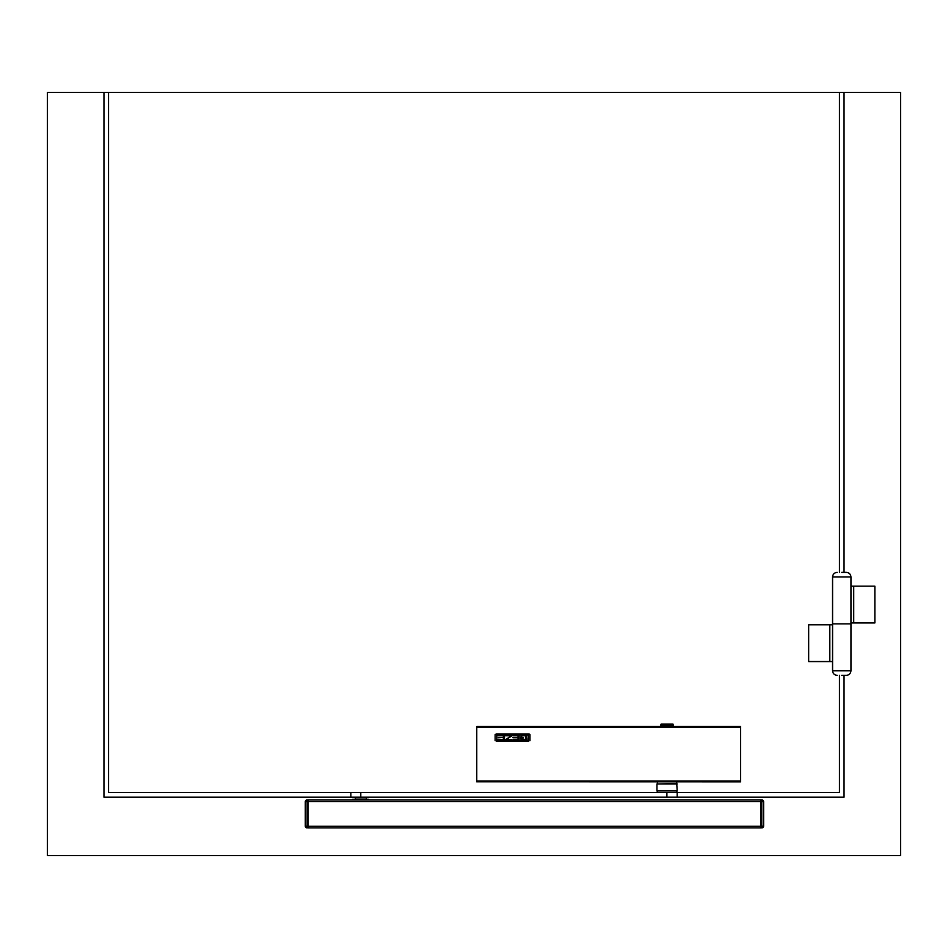 <?xml version="1.0" encoding="UTF-8"?>
<svg xmlns="http://www.w3.org/2000/svg" width="948" height="948" viewBox="0 0 948 948"><rect width="100%" height="100%" fill="white"/><g stroke="black" fill="none" stroke-linecap="round" stroke-linejoin="round"><path stroke-width="1.42" d="M528.7 741.383L496.432 741.383L528.7 741.383M476.761 781.827L476.761 726.452L740.625 726.452L740.625 781.827L476.761 781.768L740.625 781.827M495.14 740.744L495.14 734.593L496.29 733.965L529.126 734.013L529.991 734.593L529.991 740.708M528.427 734.996L496.705 735.02L496.965 740.589L528.154 740.589L528.178 734.747L496.942 734.747L496.705 740.281M503.388 735.766L503.388 737.485L503.388 735.79L498.245 735.766L503.388 735.79M498.245 737.781L503.388 737.485M498.245 735.766L504.478 735.494L504.478 739.748L498.245 739.476L503.388 739.476L503.388 737.757L503.388 739.476M504.478 739.748L498.245 739.748M505.568 739.748L511.801 739.772L505.568 739.772L511.173 735.766L505.568 735.766L511.15 735.79M505.568 735.766L511.801 735.494L506.185 739.476L511.801 739.748M511.801 735.909L506.185 739.487M521.744 737.485L521.744 735.79L525.796 735.79L521.744 735.766L521.744 737.485L523.474 737.757L520.665 737.781L521.27 735.672L526.259 735.66L526.555 739.404L521.91 739.748L520.665 738.942L525.796 739.476L525.796 735.766L525.796 739.476M521.293 739.582L520.665 739.096M519.113 739.748L519.113 735.494L512.892 735.494L518.035 735.766L518.035 737.485L512.892 737.485L518.035 737.757L518.035 739.476L512.892 739.748L519.113 739.772L512.892 739.748M512.892 737.757L518.035 737.781L518.035 739.476M512.892 735.79L518.035 735.79L518.035 737.485M520.665 737.781L523.474 737.781M528.427 735.067L528.427 740.281M526.887 739.073L525.5 739.748M522.052 739.748L525.5 739.772M476.761 732.994L476.761 772.063M740.625 773.45L740.625 734.368M673.341 724.947L660.756 724.947L660.756 725.86L673.353 725.86L672.926 724.035L661.194 724.035L660.756 724.947M673.341 725.86L673.234 726.452M369.293 799.922L368.654 799.283L352.644 799.283L352.004 799.922M366.426 799.283L366.426 797.718L355.393 797.718L355.393 799.283M363.89 797.173L357.669 797.718M760.853 826.289L760.853 827.877L308.053 827.877L308.053 799.922L760.853 799.922L760.853 826.289L308.053 826.289M761.315 826.289L761.765 827.877A1.837 1.837 0 0 0 763.614 826.04L761.765 826.289L761.765 801.522L763.614 801.759L763.614 826.04A1.837 1.837 0 0 1 761.765 827.877L761.765 799.922A1.837 1.837 0 0 1 763.614 801.759A1.837 1.837 0 0 0 761.765 799.922L761.315 801.522M307.59 801.522L307.128 799.922A1.837 1.837 0 0 0 305.292 801.759L307.128 801.522L307.128 826.289L305.292 826.04L305.292 801.759A1.837 1.837 0 0 1 307.128 799.922L307.128 827.877A1.837 1.837 0 0 1 305.292 826.04A1.837 1.837 0 0 0 307.128 827.877L307.59 826.289M108.534 92.454L103.948 92.454L103.948 797.173L677.192 797.173L677.192 792.575L108.534 792.575L108.534 92.454L839.466 92.454L839.466 572.379M657.912 792.575L656.964 790.916L677.192 790.916L676.232 792.575M677.192 783.984L656.964 783.984L676.73 783.522L677.192 790.916M656.964 783.984L656.964 790.916M657.414 783.522L657.414 781.827M676.73 783.522L676.73 781.827M841.753 572.379L846.351 572.379L841.753 572.379M837.167 572.379C834.37 572.651 832.842 574.18 832.569 576.976L850.949 576.976L850.949 586.172L874.862 586.172L874.862 622.943L853.71 622.943L853.71 586.172M832.569 661.562L832.569 624.779L829.808 624.779L829.808 661.562L832.569 661.562L832.569 670.746L850.949 670.746L850.949 623.867L832.569 623.867L850.949 623.867L850.949 622.943L853.71 622.943M850.949 586.172L850.949 622.943M839.466 675.343L839.466 792.575L677.192 792.575M841.753 675.343L846.351 675.343L841.753 675.343M829.808 661.562L808.656 661.562L808.656 624.779L829.808 624.779M844.052 675.343L844.052 797.173L677.192 797.173M103.948 92.454L47.4 92.454L47.4 855.546L900.6 855.546L900.6 92.454L839.466 92.454M844.052 572.379L844.052 92.454M476.761 781.057L740.625 781.057M476.761 727.223L740.625 727.223M760.853 801.522L308.053 801.522M666.894 797.173L666.894 792.575M360.785 797.173L360.785 792.575M476.761 726.452L740.625 726.452M660.875 726.452L660.756 725.86M350.855 797.173L350.855 792.575M832.569 576.976L832.569 624.779M850.949 576.976C850.676 574.18 849.147 572.651 846.351 572.379M850.949 670.746C850.676 673.542 849.147 675.071 846.351 675.343M832.569 670.746C832.842 673.542 834.37 675.071 837.167 675.343"/></g></svg>
